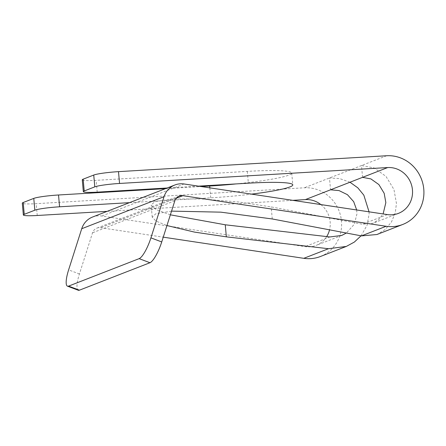 <?xml version="1.0" encoding="UTF-8"?>
<svg xmlns="http://www.w3.org/2000/svg" width="446" height="446" viewBox="0 0 446 446"><rect width="100%" height="100%" fill="white"/><g stroke="black" fill="none" stroke-linecap="round" stroke-linejoin="round"><path stroke-width="0.33" stroke-dasharray="2.23 1.67" d="M386.649 155.749L361.5 165.538L374.027 167.891L385.996 176.387L393.957 189.5L396.438 203.426L395.273 212.781L391.504 221.941L385.143 229.562L376.931 234.518M170.366 214.827L156.089 209.653L151.149 205.11L154.656 201.765L171.13 199.028L201.776 198.955L238.9 202.021L271.185 206.916L362.509 224.249L372.839 223.329L378.738 219.655L383.12 213.946M320.841 204.569A23.811 22.579 -111.3 0 1 329.544 229.835M326.706 236.586A23.811 22.579 -111.3 0 1 316.136 245.4A23.811 22.579 -111.3 0 1 305.036 246.616L101.788 216.02A19.841 18.816 68.7 0 0 92.539 217.035M356.672 209.96L356.945 213.851L354.302 224.26L346.375 233.029M78.29 290.251A19.841 4.8 110.7 0 1 79.421 273.972L92.534 232.806A7.939 7.526 -111.3 0 1 96.86 228.129A7.939 7.526 -111.3 0 1 100.562 227.722L163.253 237.16M171.548 211.12L155.732 213.818L152.225 217.163L156 221.071L166.955 225.542M361.054 235.817L367.119 225.124L369.093 214.069L369.054 211.828M349.993 182.236L339.618 178.567L329.483 177.999L330.536 189.806M320.451 256.495A35.719 33.868 68.7 0 0 340.627 215.981A35.719 33.868 68.7 0 0 304.334 187.788L36.187 203.683A19.841 1.845 -5.1 0 1 22.3 203.159M198.47 186.144L167.127 188.006M129.496 202.651L210.724 197.834A63.499 5.904 174.9 0 0 251.494 194.127M107.157 211.348L292.771 200.343M362.553 177.346L361.5 165.538L304.334 187.788M165.472 188.647L201.068 186.534M236.057 183.919A63.499 5.904 174.9 0 0 291.734 173.059A63.499 5.904 174.9 0 0 247.301 171.381L96.158 180.34A19.841 1.845 -5.1 0 1 82.27 179.816M387.345 214.582L362.509 224.249M329.873 236.954L305.036 246.616M184.103 183.981L101.788 216.02M176.17 198.292L100.562 227.722M174.843 200.767L92.534 232.806M37.241 215.49L36.187 203.683M79.421 273.972L68.612 269.891M97.211 192.148L96.158 180.34M247.301 171.381L248.355 183.189M209.837 187.855L210.724 197.834M272.261 218.964L271.185 206.916M398.445 213.366L372.839 223.329M341.742 235.438L316.136 245.4M179.169 196.089L96.86 228.129M291.734 173.059L292.788 184.867M152.225 217.163L151.149 205.11"/><path stroke-width="0.67" d="M161.731 241.938A19.841 4.8 110.7 0 1 149.956 262.727L139.152 258.647A19.841 4.8 -69.3 0 0 150.921 237.857L161.731 241.938L174.843 200.767A7.939 7.526 -111.3 0 1 179.169 196.089A7.939 7.526 -111.3 0 1 182.871 195.688L386.119 226.284A35.719 33.868 68.7 0 0 402.766 224.461L376.931 234.518L361.438 235.889L272.261 218.964L220.837 212.157L171.548 211.12M402.766 224.461A35.719 33.868 68.7 0 0 422.936 183.947A35.719 33.868 68.7 0 0 386.649 155.749L118.497 171.643L119.55 183.451L387.702 167.557A23.811 22.579 -111.3 0 1 411.892 186.356A23.811 22.579 -111.3 0 1 398.445 213.366A23.811 22.579 -111.3 0 1 387.345 214.582L184.103 183.981A19.841 18.816 68.7 0 0 174.854 184.995A19.841 18.816 68.7 0 0 164.039 196.686L150.921 237.857M383.12 213.946L385.846 202.601L384.19 193.324L378.883 184.577L370.905 178.913L362.553 177.346L330.536 189.806L339.049 190.593L347.423 194.673L353.695 201.676L356.672 209.96M292.771 200.343L305.387 199.596A23.811 22.579 -111.3 0 1 320.841 204.569M329.544 229.835A23.811 22.579 -111.3 0 1 326.706 236.586M346.375 233.029L341.742 235.438L329.873 236.954L225.269 224.79L170.366 214.827M163.253 237.16L303.804 258.323A35.719 33.868 68.7 0 0 320.451 256.495L346.286 246.443L354.33 242.083L361.054 235.817M166.955 225.542L194.506 232.098L226.339 236.837L328.485 248.717L346.286 246.443M369.054 211.828L363.83 195.158L357.798 187.805L349.993 182.236M119.55 183.451A19.841 1.845 174.9 0 0 94.803 186.857L84.216 190.977A19.841 1.845 174.9 0 0 83.324 191.624A19.841 1.845 174.9 0 0 97.211 192.148L167.127 188.006M94.803 186.857L93.744 175.049L83.162 179.169L84.216 190.977M34.833 210.2L33.779 198.392A19.841 1.845 -5.1 0 1 58.526 194.986L59.58 206.793A19.841 1.845 174.9 0 0 34.833 210.2L24.246 214.32A19.841 1.845 174.9 0 0 23.354 214.966A19.841 1.845 174.9 0 0 37.241 215.49L107.157 211.348M33.779 198.392L23.192 202.512L24.246 214.32M251.494 194.127A63.499 5.904 174.9 0 0 292.788 184.867A63.499 5.904 174.9 0 0 248.355 183.189L198.47 186.144M59.58 206.793L129.496 202.651M174.854 184.995L92.539 217.035A19.841 18.816 68.7 0 0 81.724 228.726L68.612 269.891A19.841 4.8 -69.3 0 0 67.48 286.17A19.841 4.8 -69.3 0 0 68.595 286.109L79.405 290.184A19.841 4.8 110.7 0 1 78.29 290.251L67.48 286.17M139.152 258.647L68.595 286.109M149.956 262.727L79.405 290.184M93.744 175.049A19.841 1.845 -5.1 0 1 118.497 171.643M23.354 214.966L22.3 203.159A19.841 1.845 -5.1 0 1 23.192 202.512M58.526 194.986L165.472 188.647M201.068 186.534L209.67 186.027A63.499 5.904 174.9 0 0 236.057 183.919M83.324 191.624L82.27 179.816A19.841 1.845 -5.1 0 1 83.162 179.169M386.119 226.284L361.438 235.889M387.702 167.557L362.553 177.346M330.536 189.806L305.387 199.596M182.871 195.688L176.17 198.292M328.485 248.717L303.804 258.323M164.039 196.686L81.724 228.726M209.67 186.027L209.837 187.855M226.339 236.837L225.269 224.79"/></g></svg>

